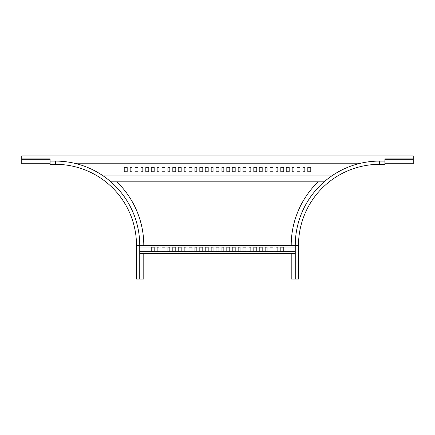 <?xml version="1.0" encoding="UTF-8"?>
<svg xmlns="http://www.w3.org/2000/svg" width="435" height="435" viewBox="0 0 435 435"><rect width="100%" height="100%" fill="white"/><g stroke="black" fill="none" stroke-linecap="round" stroke-linejoin="round"><path stroke-width="0.65" d="M139.738 279.085L139.738 245.335L136.498 245.335A81.002 81.002 0 0 0 55.501 164.338L50.101 164.338L50.101 161.097L55.501 161.097L55.501 164.338A81.002 81.002 0 0 1 136.498 245.335L136.498 279.085L143.789 279.085L143.789 253.436M379.499 161.097L379.499 164.338A81.002 81.002 0 0 0 298.502 245.335L295.262 245.335L295.262 279.085L298.502 279.085L298.502 245.335A81.002 81.002 0 0 1 379.499 164.338L384.899 164.338L384.899 161.097L379.499 161.097A84.238 84.238 0 0 0 295.262 245.335L139.738 245.335A84.238 84.238 0 0 0 55.501 161.097M116.836 181.835A88.289 88.289 0 0 1 143.789 245.335M275.953 247.162L277.845 247.162L277.845 251.615L275.953 251.615L275.953 247.162M248.956 247.162L250.843 247.162L250.843 251.615L248.956 251.615L248.956 247.162M221.953 247.162L223.846 247.162L223.846 251.615L221.953 251.615L221.953 247.162M270.015 247.162L272.984 247.162L272.984 251.615L270.015 251.615L270.015 247.162M243.013 247.162L245.987 247.162L245.987 251.615L243.013 251.615L243.013 247.162M216.016 247.162L218.984 247.162L218.984 251.615L216.016 251.615L216.016 247.162M265.154 247.162L267.046 247.162L267.046 251.615L265.154 251.615L265.154 247.162M238.157 247.162L240.044 247.162L240.044 251.615L238.157 251.615L238.157 247.162M211.154 247.162L213.047 247.162L213.047 251.615L211.154 251.615L211.154 247.162M259.216 247.162L262.185 247.162L262.185 251.615L259.216 251.615L259.216 247.162M232.214 247.162L235.183 247.162L235.183 251.615L232.214 251.615L232.214 247.162M205.217 247.162L208.186 247.162L208.186 251.615L205.217 251.615L205.217 247.162M280.814 247.162L283.783 247.162L283.783 251.615L280.814 251.615L280.814 247.162M253.817 247.162L256.786 247.162L256.786 251.615L253.817 251.615L253.817 247.162M226.814 247.162L229.783 247.162L229.783 251.615L226.814 251.615L226.814 247.162M139.738 253.436L295.262 253.436M154.186 247.162L154.186 251.615L151.217 251.615L151.217 247.162L154.186 247.162M159.047 247.162L159.047 251.615L157.155 251.615L157.155 247.162L159.047 247.162M164.985 247.162L164.985 251.615L162.016 251.615L162.016 247.162L164.985 247.162M169.846 247.162L169.846 251.615L167.953 251.615L167.953 247.162L169.846 247.162M175.783 247.162L175.783 251.615L172.815 251.615L172.815 247.162L175.783 247.162M202.786 247.162L202.786 251.615L199.817 251.615L199.817 247.162L202.786 247.162M181.183 247.162L181.183 251.615L178.214 251.615L178.214 247.162L181.183 247.162M186.044 247.162L186.044 251.615L184.157 251.615L184.157 247.162L186.044 247.162M191.987 247.162L191.987 251.615L189.013 251.615L189.013 247.162L191.987 247.162M196.843 247.162L196.843 251.615L194.956 251.615L194.956 247.162L196.843 247.162M139.738 251.68L295.262 251.68M295.262 247.091L139.738 247.091M388.14 163.745L390.298 163.745M398.128 163.745L400.292 163.745M46.86 163.745L44.702 163.745M41.863 163.745L39.705 163.745M36.872 163.745L34.708 163.745M31.875 163.745L29.716 163.745M26.878 163.745L24.719 163.745M384.899 163.745L413.25 163.745L413.25 159.292L384.899 159.292L384.899 163.745M21.75 163.745L50.101 163.745L50.101 159.292L21.75 159.292L21.75 163.745M21.75 159.292L21.75 155.915L413.25 155.915L413.25 159.292M74.216 163.201L360.784 163.201M384.899 159.292L384.899 158.922L413.25 158.922M294.044 171.776L292.157 171.776L292.157 167.323L294.044 167.323L294.044 171.776M267.046 171.776L265.154 171.776L265.154 167.323L267.046 167.323L267.046 171.776M240.044 171.776L238.157 171.776L238.157 167.323L240.044 167.323L240.044 171.776M213.047 171.776L211.154 171.776L211.154 167.323L213.047 167.323L213.047 171.776M186.044 171.776L184.157 171.776L184.157 167.323L186.044 167.323L186.044 171.776M299.987 171.776L297.013 171.776L297.013 167.323L299.987 167.323L299.987 171.776M272.984 171.776L270.015 171.776L270.015 167.323L272.984 167.323L272.984 171.776M245.987 171.776L243.013 171.776L243.013 167.323L245.987 167.323L245.987 171.776M218.984 171.776L216.016 171.776L216.016 167.323L218.984 167.323L218.984 171.776M191.987 171.776L189.013 171.776L189.013 167.323L191.987 167.323L191.987 171.776M304.843 171.776L302.956 171.776L302.956 167.323L304.843 167.323L304.843 171.776M277.845 171.776L275.953 171.776L275.953 167.323L277.845 167.323L277.845 171.776M250.843 171.776L248.956 171.776L248.956 167.323L250.843 167.323L250.843 171.776M223.846 171.776L221.953 171.776L221.953 167.323L223.846 167.323L223.846 171.776M196.843 171.776L194.956 171.776L194.956 167.323L196.843 167.323L196.843 171.776M310.786 171.776L307.817 171.776L307.817 167.323L310.786 167.323L310.786 171.776M283.783 171.776L280.814 171.776L280.814 167.323L283.783 167.323L283.783 171.776M256.786 171.776L253.817 171.776L253.817 167.323L256.786 167.323L256.786 171.776M229.783 171.776L226.814 171.776L226.814 167.323L229.783 167.323L229.783 171.776M202.786 171.776L199.817 171.776L199.817 167.323L202.786 167.323L202.786 171.776M289.183 171.776L286.214 171.776L286.214 167.323L289.183 167.323L289.183 171.776M262.185 171.776L259.216 171.776L259.216 167.323L262.185 167.323L262.185 171.776M235.183 171.776L232.214 171.776L232.214 167.323L235.183 167.323L235.183 171.776M208.186 171.776L205.217 171.776L205.217 167.323L208.186 167.323L208.186 171.776M181.183 171.776L178.214 171.776L178.214 167.323L181.183 167.323L181.183 171.776M103.187 175.892L331.813 175.892M148.786 171.776L145.817 171.776L145.817 167.323L148.786 167.323L148.786 171.776M142.843 171.776L140.956 171.776L140.956 167.323L142.843 167.323L142.843 171.776M137.987 171.776L135.013 171.776L135.013 167.323L137.987 167.323L137.987 171.776M132.044 171.776L130.157 171.776L130.157 167.323L132.044 167.323L132.044 171.776M127.183 171.776L124.214 171.776L124.214 167.323L127.183 167.323L127.183 171.776M154.186 171.776L151.217 171.776L151.217 167.323L154.186 167.323L154.186 171.776M175.783 171.776L172.815 171.776L172.815 167.323L175.783 167.323L175.783 171.776M169.846 171.776L167.953 171.776L167.953 167.323L169.846 167.323L169.846 171.776M164.985 171.776L162.016 171.776L162.016 167.323L164.985 167.323L164.985 171.776M159.047 171.776L157.155 171.776L157.155 167.323L159.047 167.323L159.047 171.776M21.75 158.922L50.101 158.922L50.101 159.292M110.849 181.835L324.151 181.835M291.211 253.436L291.211 279.085L295.262 279.085M291.211 245.335A88.289 88.289 0 0 1 318.164 181.835"/></g></svg>
